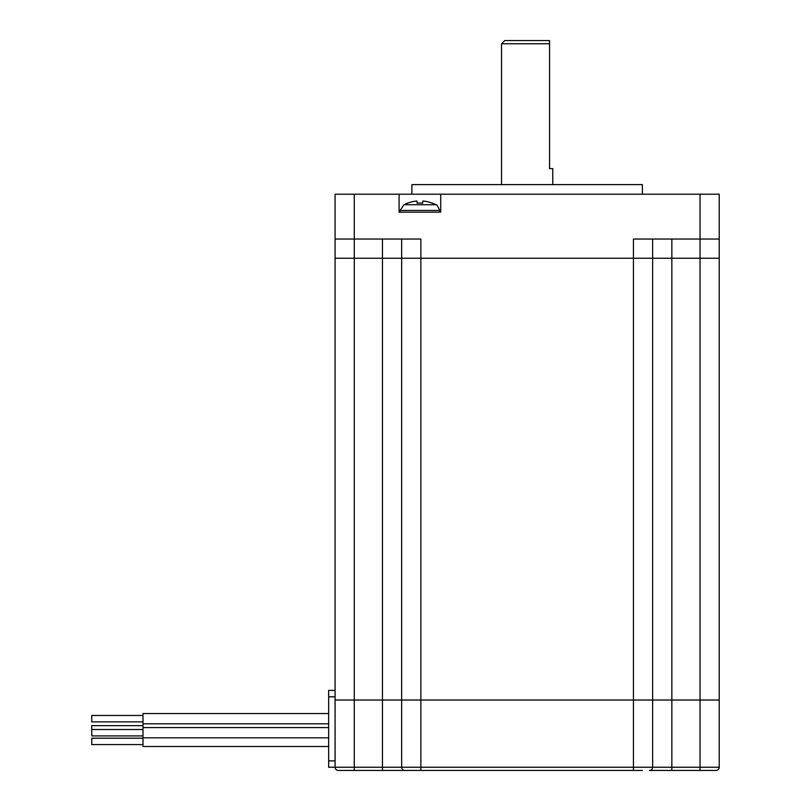 <?xml version="1.0" encoding="UTF-8"?>
<svg xmlns="http://www.w3.org/2000/svg" width="811" height="811" viewBox="0 0 811 811"><rect width="100%" height="100%" fill="white"/><g stroke="black" fill="none" stroke-linecap="round" stroke-linejoin="round"><path stroke-width="1.22" d="M501.543 184.614L501.543 43.753L549.564 43.753L549.564 40.55L549.564 168.607L552.757 168.607L552.757 184.614M549.564 40.55L504.736 40.55L501.543 43.753M642.393 194.214L642.393 184.614L411.907 184.614L411.907 194.214M716.032 770.45L700.025 770.45L700.025 767.247L719.225 767.247A3.203 3.203 0 0 1 716.032 770.45A3.203 3.203 0 0 0 719.225 767.247A3.203 3.203 0 0 1 716.032 770.45A3.203 3.203 0 0 0 719.225 767.247L719.225 258.243L700.025 258.243L700.025 239.032L719.225 239.032L719.225 258.243L671.853 258.243L671.853 239.032M652.642 239.032L652.642 258.243L633.432 258.243L671.853 258.243L671.853 700.025L700.025 700.025L335.075 700.025L335.075 194.214L440.718 194.214L440.718 212.137L399.093 212.137L399.093 194.214M382.447 239.032L382.447 258.243L633.432 258.243L401.658 258.243L401.658 239.032M642.393 770.45L382.447 770.45L382.447 700.025L354.275 700.025L354.275 258.243L382.447 258.243L382.447 700.025L401.658 700.025L401.658 258.243L335.075 258.243L354.275 258.243L354.275 239.032L335.075 239.032M719.225 239.032L719.225 194.214L700.025 194.214L700.025 239.032L633.432 239.032L633.432 700.025L401.658 700.025L401.658 767.247A3.203 3.203 0 0 0 404.861 770.45A3.203 3.203 0 0 1 401.658 767.247A3.203 3.203 0 0 0 404.861 770.45L338.268 770.45A3.203 3.203 0 0 1 335.075 767.247L335.075 700.025L354.275 700.025L354.275 767.247L335.075 767.247A3.203 3.203 0 0 0 338.268 770.45M700.025 194.214L440.718 194.214M700.025 770.45L649.439 770.45A3.203 3.203 0 0 0 652.642 767.247L420.868 767.247L420.868 239.032L354.275 239.032L354.275 194.214M423.636 201.087A34.153 34.052 0 0 1 432.192 203.166A34.153 34.052 0 0 0 423.636 201.087L422.825 201.087L423.636 201.087M399.985 212.137L400.137 210.434L403.908 204.737L407.619 203.166A34.153 34.052 0 0 1 416.175 201.087L416.986 201.087L416.175 201.087L416.986 201.087L417.138 203.166A32.785 26.003 0 0 1 422.673 203.166L422.825 201.087M416.175 201.087A34.153 34.052 0 0 0 407.619 203.166M432.192 203.166L432.263 203.074A34.153 34.153 0 0 1 435.902 204.737C436.43 204.037 437.697 205.943 439.674 210.434L439.826 212.137M417.138 203.166L416.986 201.087L417.138 203.166M719.225 700.025L700.025 700.025L719.225 700.025M652.642 767.247L671.853 767.247L671.853 770.45L649.439 770.45A3.203 3.203 0 0 0 652.642 767.247L652.642 258.243L700.025 258.243L700.025 767.247L671.853 767.247L671.853 700.025L633.432 700.025L633.432 770.45M142.989 725.632L91.775 725.632L91.775 735.912L142.989 735.912M142.989 738.192L91.775 738.192L91.775 744.589L142.989 744.589M335.075 690.414L328.668 690.414L328.668 767.247L335.075 767.247M142.989 715.474L91.775 715.474L91.775 721.871L142.989 721.871L91.775 721.871M142.989 713.548L328.668 713.548L142.989 713.548L142.989 746.515L328.668 746.515M407.548 203.074A34.153 34.153 0 0 0 403.908 204.737L435.902 204.737M400.137 210.434L439.674 210.434M328.668 760.85L335.075 760.85M328.668 696.821L335.075 696.821M420.868 770.45L420.868 767.247L354.275 767.247L354.275 770.45M401.658 767.247A3.203 3.203 0 0 0 404.861 770.45M328.668 723.797L142.989 723.797M142.989 729.515L91.775 729.515M328.668 727.589L142.989 727.589M328.668 737.838L142.989 737.838"/></g></svg>
